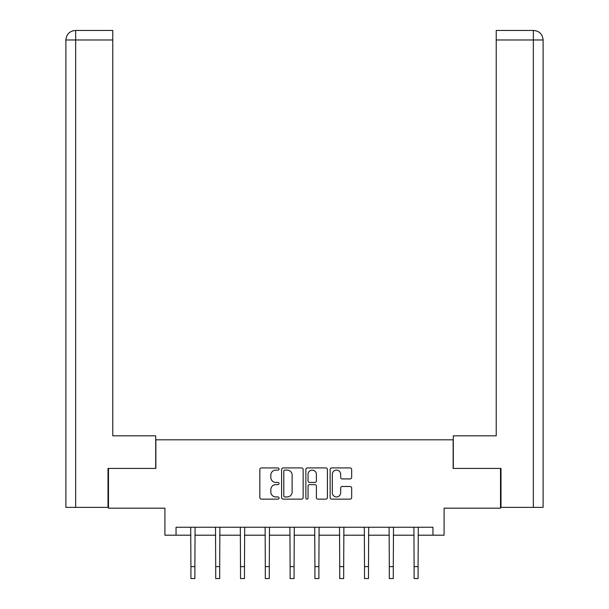 <?xml version="1.0" encoding="UTF-8"?>
<svg xmlns="http://www.w3.org/2000/svg" width="609" height="609" viewBox="0 0 609 609"><rect width="100%" height="100%" fill="white"/><g stroke="black" fill="none" stroke-linecap="round" stroke-linejoin="round"><path stroke-width="0.91" d="M279.067 469.021A1.089 1.089 0 0 0 277.97 467.925L261.39 467.925A1.561 1.561 0 0 0 259.83 469.486L259.83 497.576A1.561 1.561 0 0 0 261.39 499.136L277.97 499.136A1.089 1.089 0 0 0 279.067 498.04A1.089 1.089 0 0 0 277.97 496.952L275.824 496.952A4.994 4.994 0 0 1 270.83 491.958L270.83 489.613A4.994 4.994 0 0 1 275.824 484.619L277.97 484.619A1.089 1.089 0 0 0 279.067 483.531A1.089 1.089 0 0 0 277.97 482.435L275.824 482.435A4.994 4.994 0 0 1 270.83 477.441L270.83 475.104A4.994 4.994 0 0 1 275.824 470.11L277.97 470.11A1.089 1.089 0 0 0 279.067 469.021M350.106 478.925A1.561 1.561 0 0 0 351.667 477.365L351.667 469.486A1.561 1.561 0 0 0 350.106 467.925L331.692 467.925A1.561 1.561 0 0 0 330.131 469.486L330.131 497.576A1.561 1.561 0 0 0 331.692 499.136L350.106 499.136A1.561 1.561 0 0 0 351.667 497.576L351.667 488.053A1.561 1.561 0 0 0 350.106 486.492L342.228 486.492A1.561 1.561 0 0 0 340.667 488.053L340.667 492.772A4.172 4.172 0 0 1 336.488 496.952A4.172 4.172 0 0 1 332.316 492.772L332.316 474.282A4.172 4.172 0 0 1 336.488 470.11A4.172 4.172 0 0 1 340.667 474.282L340.667 477.365A1.561 1.561 0 0 0 342.228 478.925L350.106 478.925M176.047 535.197L176.047 527.249L432.953 527.249L432.953 535.197L444.083 535.197L444.083 508.172L500.514 508.172L500.514 468.428L453.142 468.428L453.142 439.812L155.858 439.812L155.858 468.428L108.486 468.428L108.486 508.172L164.917 508.172L164.917 535.197L190.914 535.197M303.137 469.486A1.561 1.561 0 0 0 301.577 467.925L283.162 467.925A1.561 1.561 0 0 0 281.602 469.486L281.602 497.576A1.561 1.561 0 0 0 283.162 499.136L301.577 499.136A1.561 1.561 0 0 0 303.137 497.576L303.137 469.486M307.423 467.925L325.838 467.925A1.561 1.561 0 0 1 327.398 469.486L327.398 497.576A1.561 1.561 0 0 1 325.838 499.136L317.959 499.136A1.561 1.561 0 0 1 316.398 497.576L316.398 486.18A1.561 1.561 0 0 0 314.838 484.619L309.608 484.619A1.561 1.561 0 0 0 308.047 486.18L308.047 498.04A1.089 1.089 0 0 1 306.959 499.136A1.089 1.089 0 0 1 305.863 498.04L305.863 469.486A1.561 1.561 0 0 1 307.423 467.925M194.888 535.197L215.715 535.197M219.689 535.197L240.509 535.197M244.483 535.197L265.311 535.197M269.285 535.197L290.112 535.197M294.086 535.197L314.914 535.197M318.888 535.197L339.715 535.197M343.689 535.197L364.517 535.197M368.491 535.197L389.311 535.197M393.285 535.197L414.112 535.197M418.086 535.197L432.953 535.197M284.875 470.11A1.089 1.089 0 0 0 283.786 471.206L283.786 495.855A1.089 1.089 0 0 0 284.875 496.952L287.143 496.952A4.994 4.994 0 0 0 292.13 491.958L292.13 475.104A4.994 4.994 0 0 0 287.143 470.11L284.875 470.11M316.398 474.365A4.172 4.172 0 0 0 312.227 470.186A4.172 4.172 0 0 0 308.047 474.365L308.047 480.874A1.561 1.561 0 0 0 309.608 482.435L314.838 482.435A1.561 1.561 0 0 0 316.398 480.874L316.398 474.365M190.708 527.249L190.914 566.629L194.888 566.629L195.086 527.249M190.914 566.629L190.914 578.55L194.888 578.55L194.888 566.629M155.698 468.428L155.698 435.838L112.779 435.838L112.779 39.988L75.653 39.988L75.653 507.373L108.006 507.373L108.006 468.428L108.486 468.428M75.653 507.373L65.879 507.373L65.879 39.988C66.45 34.195 69.624 31.013 75.402 30.45L112.779 30.45L112.779 39.988M77.8 30.45L75.653 30.45L75.653 39.988L65.879 39.988C66.434 34.203 69.616 31.021 75.417 30.45L112.779 30.45M453.302 468.428L453.302 435.838L496.221 435.838L496.221 30.45L533.568 30.45L496.221 30.45M543.121 411.989L543.121 39.988L543.121 507.373L500.994 507.373L500.994 468.428L500.514 468.428M533.583 30.45L533.583 30.45C539.376 31.013 542.55 34.195 543.121 39.988L496.221 39.988M531.2 30.45L533.347 30.45L533.347 507.373M215.51 527.249L215.715 566.629L219.689 566.629L219.887 527.249M215.715 566.629L215.715 578.55L219.689 578.55L219.689 566.629M240.311 527.249L240.509 566.629L244.483 566.629L244.689 527.249M240.509 566.629L240.509 578.55L244.483 578.55L244.483 566.629M265.113 527.249L265.311 566.629L269.285 566.629L269.49 527.249M265.311 566.629L265.311 578.55L269.285 578.55L269.285 566.629M289.914 527.249L290.112 566.629L294.086 566.629L294.292 527.249M290.112 566.629L290.112 578.55L294.086 578.55L294.086 566.629M314.708 527.249L314.914 566.629L318.888 566.629L319.086 527.249M314.914 566.629L314.914 578.55L318.888 578.55L318.888 566.629M339.51 527.249L339.715 566.629L343.689 566.629L343.887 527.249M339.715 566.629L339.715 578.55L343.689 578.55L343.689 566.629M364.311 527.249L364.517 566.629L368.491 566.629L368.689 527.249M364.517 566.629L364.517 578.55L368.491 578.55L368.491 566.629M389.113 527.249L389.311 566.629L393.285 566.629L393.49 527.249M389.311 566.629L389.311 578.55L393.285 578.55L393.285 566.629M413.914 527.249L414.112 566.629L418.086 566.629L418.292 527.249M414.112 566.629L414.112 578.55L418.086 578.55L418.086 566.629M65.879 39.988L65.879 411.989"/></g></svg>
